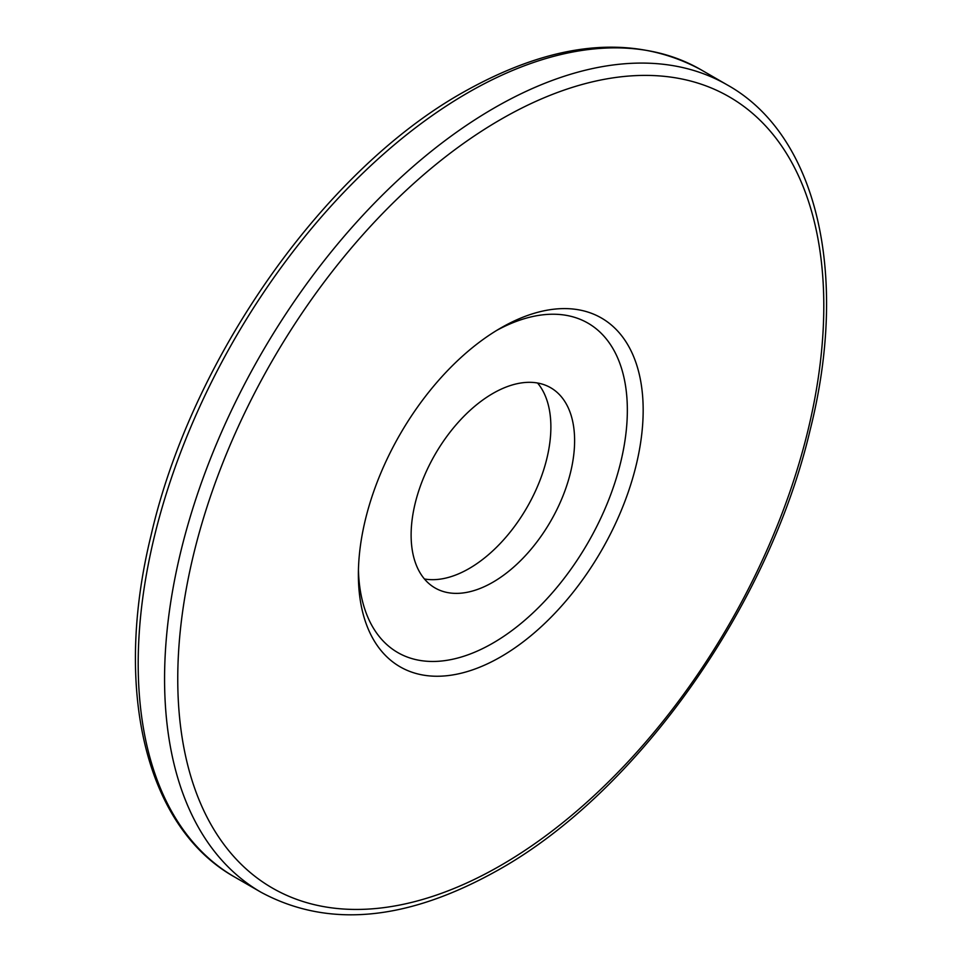 <?xml version="1.0" encoding="UTF-8"?>
<svg xmlns="http://www.w3.org/2000/svg" width="962" height="962" viewBox="0 0 962 962"><rect width="100%" height="100%" fill="white"/><g stroke="black" fill="none" stroke-linecap="round" stroke-linejoin="round"><path stroke-width="1.44" d="M500.769 327.994L500.781 327.994A201.371 116.27 -60 0 1 643.169 410.209A201.371 116.27 -60 0 1 500.781 656.842A201.371 116.27 -60 0 1 358.381 574.627A201.371 116.27 -60 0 1 500.769 327.994A201.371 116.27 -60 0 1 500.781 327.994M358.441 569.961A190.187 109.8 120 0 0 492.869 643.133A190.187 109.8 120 0 0 627.332 412.47A190.187 109.8 120 0 0 496.765 330.375M492.869 582.238A115.608 66.739 120 0 0 568.386 480.375A115.608 66.739 120 0 0 550.673 387.734A115.608 66.739 120 0 0 492.869 393.458A115.608 66.739 120 0 0 417.34 495.334A115.608 66.739 120 0 0 435.064 587.962A115.608 66.739 120 0 0 492.869 582.238M424.434 578.98A115.608 66.739 120 0 0 469.131 568.542A115.608 66.739 120 0 0 541.029 477.573A115.608 66.739 120 0 0 537.566 383.02M467.821 92.785A466.149 269.132 120 0 0 163.287 503.547A466.149 269.132 120 0 0 234.74 877.079C145.382 827.188 113.071 689.489 151.13 535.028C191.606 358.261 323.713 170.527 463.155 92.316C554.28 40.981 633.525 33.442 700.889 69.697A466.149 269.132 120 0 0 467.821 92.785M234.74 877.079L261.111 892.303A466.149 269.132 -60 0 1 189.658 518.771A466.149 269.132 -60 0 1 494.179 108.009A466.149 269.132 -60 0 1 727.26 84.921L700.889 69.697M500.781 119.42A456.818 263.744 120 0 0 177.754 678.907A456.818 263.744 120 0 0 500.781 865.415A456.818 263.744 120 0 0 823.797 305.928A456.818 263.744 120 0 0 500.781 119.42M261.111 892.303C328.475 928.558 407.72 921.019 498.845 869.684C637.361 791.954 768.77 606.168 810.064 430.291C849.338 274.531 817.291 135.149 727.26 84.921"/></g></svg>

